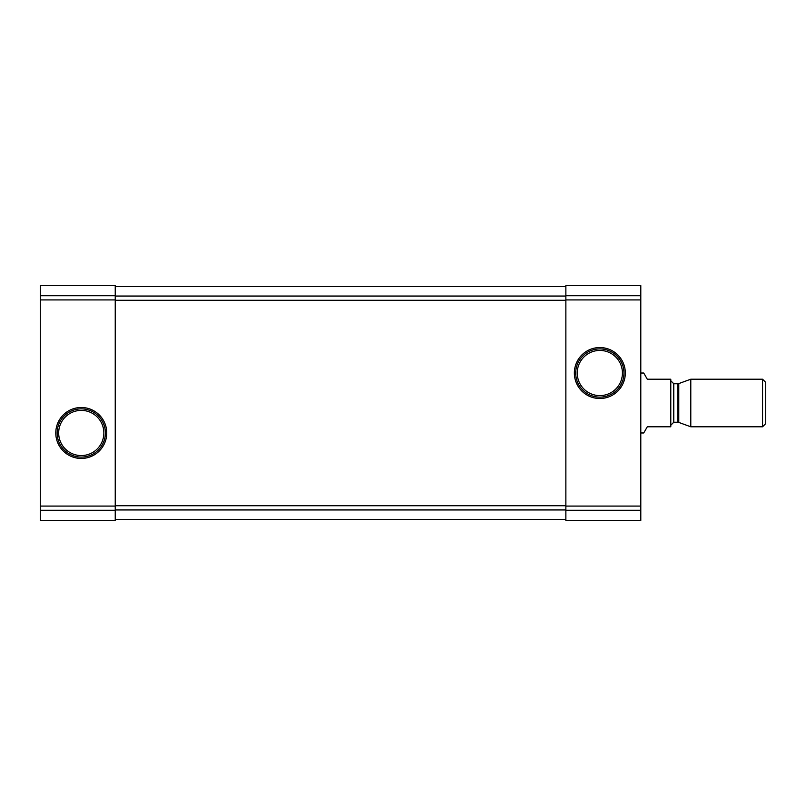 <?xml version="1.0" encoding="UTF-8"?>
<svg xmlns="http://www.w3.org/2000/svg" width="806" height="806" viewBox="0 0 806 806"><rect width="100%" height="100%" fill="white"/><g stroke="black" fill="none" stroke-linecap="round" stroke-linejoin="round"><path stroke-width="1.21" d="M40.3 510.258L40.3 285.596L115.238 285.596L115.238 520.404L40.3 520.404L40.3 510.258L115.238 510.258M55.785 432.973A25.48 25.48 0 0 0 94.01 455.037A25.48 25.48 0 0 0 94.01 410.909A25.48 25.48 0 0 0 55.785 432.973M565.862 510.258L565.862 285.596L640.8 285.596L640.8 520.404L565.862 520.404L565.862 510.258L640.8 510.258M574.356 373.027A25.48 25.48 0 0 0 612.58 395.091A25.48 25.48 0 0 0 612.58 350.963A25.48 25.48 0 0 0 574.356 373.027M115.238 286.593L565.862 286.593M115.238 519.407L565.862 519.407M577.247 373.027A22.588 22.588 0 0 0 611.129 392.582A22.588 22.588 0 0 0 611.129 353.461A22.588 22.588 0 0 0 577.247 373.027M575.716 373.027A24.12 24.12 0 0 0 611.895 393.912A24.12 24.12 0 0 0 611.895 352.131A24.12 24.12 0 0 0 575.716 373.027M58.677 432.973A22.588 22.588 0 0 0 92.559 452.539A22.588 22.588 0 0 0 92.559 413.418A22.588 22.588 0 0 0 58.677 432.973M57.145 432.973A24.12 24.12 0 0 0 93.325 453.869A24.12 24.12 0 0 0 93.325 412.088A24.12 24.12 0 0 0 57.145 432.973M640.8 432.973L643.732 432.973L647.299 426.797L670.783 426.797L670.783 379.203L647.299 379.203L643.732 373.027L640.8 373.027M762.557 426.797L765.7 423.644L765.7 382.356L762.557 379.203L690.792 379.203L690.792 426.797L762.557 426.797L762.557 379.203M40.3 295.742L115.238 295.742M40.3 299.913L115.238 299.913M40.3 506.087L115.238 506.087M565.862 295.742L640.8 295.742M565.862 299.913L640.8 299.913M565.862 506.087L640.8 506.087M115.238 296.044L565.862 296.044M115.238 300.275L565.862 300.275M115.238 505.725L565.862 505.725M115.238 509.956L565.862 509.956M678.773 383.585L677.745 383.767L677.745 422.233L678.773 422.415L678.773 383.585L690.792 379.203M677.745 422.233L673.776 422.233L673.776 383.767L670.783 380.764M678.773 422.415L690.792 426.797M677.745 383.767L673.776 383.767M673.776 422.233L670.783 425.236"/></g></svg>
